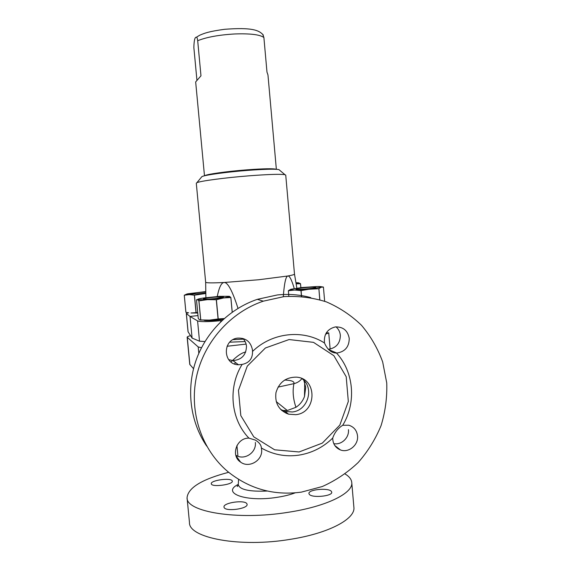 <?xml version="1.0" encoding="UTF-8"?>
<svg xmlns="http://www.w3.org/2000/svg" width="571" height="571" viewBox="0 0 571 571"><rect width="100%" height="100%" fill="white"/><g stroke="black" fill="none" stroke-linecap="round" stroke-linejoin="round"><path stroke-width="0.86" d="M234.417 363.934L235.637 362.635M230.984 361.993C237.001 355.983 241.904 352.657 245.694 352.029M227.072 346.262L246.108 344.099M190.521 335.655C188.287 336.24 187.167 336.754 187.145 337.211L198.201 346.947L201.484 347.725M325.549 334.199L328.739 332.907L326.348 332.772M229.749 342.186L245.13 341.551M301.895 378.602C299.911 381.185 297.255 382.87 293.929 383.655C292.423 391.014 293.101 398.893 295.956 407.301C299.939 404.661 302.787 401.056 304.507 396.495L305.721 387.288L303.858 380.343M284.636 380.043C291.517 380.286 294.615 381.492 293.929 383.655L278.027 387.109M276.214 401.591L287.334 410.513L295.956 407.301M281.703 410.456L287.334 410.513M286.178 413.325L287.591 413.404M301.973 378.637C314.678 387.63 308.047 410.613 292.338 411.969L285.214 411.47L280.582 409.386M295.771 414.682L288.541 414.175C278.919 410.463 274.73 403.283 275.964 392.648C279.091 382.363 285.857 377.195 296.256 377.145C317.54 378.073 317.048 412.826 295.771 414.682M299.097 451.961L322.315 443.11L339.824 425.102L348.317 401.47L346.204 376.746L333.835 355.662L313.493 342.35L289.069 339.552L265.394 347.996L247.272 366.132L238.471 390.328L240.819 415.638L253.788 436.872L274.637 449.798L299.097 451.961M324.478 342.978C323.707 334.306 327.34 328.953 335.377 326.919C343.128 326.705 347.746 330.538 349.245 338.417C349.138 346.904 344.998 351.779 336.819 353.042L336.519 353.049C331.458 353.049 327.447 349.695 324.478 342.978C302.923 329.11 271.903 332.493 252.518 351.458C252.689 358.624 249.22 362.942 242.118 364.419C227.672 387.531 230.713 419.471 248.935 438.128L255.408 440.12C259.234 442.418 261.225 445.052 261.375 448.014C272.874 454.573 285.222 456.978 298.426 455.215C311.588 453.196 323.015 447.478 332.729 438.057C334.613 432.497 337.953 428.236 342.728 425.281L348.802 425.224C353.934 426.851 356.846 430.42 357.539 435.944C358.581 445.109 348.517 453.238 340.395 449.919C335.377 447.778 332.822 443.824 332.729 438.057M336.519 353.049C353.941 371.878 356.511 402.669 342.728 425.281M255.344 442.432C256.672 452.753 244.095 460.833 235.787 455.173M248.935 438.128C236.487 437.729 230.456 455.737 240.605 462.117C249.063 468.584 262.924 460.419 261.604 449.527L261.375 448.014M301.431 492.116L322.294 486.535C335.591 480.568 347.561 472.552 358.217 462.481C367.867 451.447 375.49 439.163 381.071 425.623C385.339 411.641 387.231 397.409 386.738 382.927L382.656 361.878C377.731 348.396 370.679 336.205 361.507 325.306C351.265 315.399 339.574 307.605 326.441 301.909C312.737 297.591 298.583 295.828 283.98 296.62L263.295 301.167C230.306 312.316 203.69 342.307 196.353 377.352C189.08 412.412 201.691 449.591 227.786 471.567C249.42 488.976 273.973 495.828 301.431 492.116M242.118 364.419L238.442 364.769C222.783 364.662 222.155 339.609 237.643 338.118C245.801 337.768 250.74 341.694 252.461 349.887L252.518 351.458M310.781 297.598C299.903 294.665 288.762 293.78 277.356 294.95L257.321 299.34C229.385 308.811 205.917 332.072 195.924 360.736C186.053 389.429 190.236 421.933 206.695 446.094M348.431 429.649C349.402 437.743 341.365 445.252 333.771 443.638M336.012 326.848C338.546 329.039 339.988 331.865 340.352 335.334C340.209 343.349 336.205 348.017 328.346 349.338M242.868 338.439C244.938 340.53 246.144 343.128 246.486 346.233C246.18 355.041 241.676 359.83 232.961 360.601L228.671 359.644M330.316 351.108L330.245 350.273M330.145 349.117L328.739 332.907M193.533 368.695L189.765 364.398L187.145 337.211M345.091 473.973C349.324 476.535 351.558 479.447 351.779 482.723C353.106 493.144 326.641 506.491 288.205 512.294C237.286 520.595 185.903 511.802 187.06 497.712C188.087 487.748 201.956 479.276 228.664 472.303M331.294 491.288C328.411 487.62 308.219 489.447 308.932 493.515L309.304 494.343C312.137 498.233 332.593 496.156 331.744 492.202L331.294 491.288M232.183 480.768C230.456 477.542 210.556 480.325 211.27 483.716L211.377 484.058C212.491 487.391 233.139 484.572 232.333 481.175L232.183 480.768M246.908 503.793C244.916 499.532 223.033 502.694 223.975 507.034L224.118 507.526C225.745 511.823 248.014 508.854 247.1 504.393L246.908 503.793M187.074 497.883L189.465 522.479C188.444 537.868 239.856 547.917 290.639 539.281C328.982 533.278 355.319 518.918 353.906 507.519L353.856 506.927M186.303 313.515L188.052 331.737L192.099 338.089L190.029 316.448L186.303 313.515L188.166 312.758M220.77 321.709L220.67 320.681C208.401 321.887 200.706 321.965 197.58 320.909L190.029 316.448L197.994 315.585M197.752 313.022L192.042 313.015M233.061 339.638L243.524 339.153M279.597 170.172L278.919 169.608C275.008 168.88 264.637 169.137 247.793 170.379C226.687 171.985 204.739 175.011 201.913 176.617L201.42 177.21M285.743 175.133L284.972 174.697C280.632 173.969 268.777 174.333 249.427 175.789C225.131 177.674 199.936 181.05 196.867 182.72L196.296 183.22L205.653 282.21L205.888 297.677M238 308.361C232.376 290.782 227.736 282.16 224.082 282.495L258.87 279.733L287.863 275.986C292.188 275.208 294.4 274.587 294.493 274.137L294.493 274.08M217.251 296.499C219.128 287.299 221.412 282.624 224.082 282.495C212.119 283.08 205.974 282.988 205.653 282.224M294.243 288.533C291.71 279.869 289.583 275.686 287.863 275.986C285.821 276.264 284.294 283.173 283.28 296.699M220.67 320.681L221.998 320.538M223.468 319.189C217.265 320.474 205.403 321.13 203.94 320.281M192.099 338.089L199.515 341.194L204.932 341.565M204.689 175.754C206.081 174.312 226.88 171.357 247.1 169.823C263.738 168.609 273.423 168.431 276.143 169.287M204.482 175.804L195.667 81.924L200.971 75.822L197.694 40.712C206.574 37.144 218.921 34.895 234.738 33.96C250.198 33.418 259.919 34.603 263.895 37.508L266.978 72.11L267.956 74.901L276.357 169.302M197.694 40.712C197.259 37.95 196.809 36.801 196.338 37.265C194.875 36.944 194.047 40.355 193.855 47.5L196.916 80.09M262.71 34.281L263.895 37.508M215.003 298.569L223.611 297.02C224.046 296.028 202.933 298.019 203.376 298.933C204.218 299.347 208.094 299.225 215.003 298.569M200.178 320.046L209.45 320.11L224.16 318.575M218.201 318.946L209.45 320.11L200.756 319.946L198.944 300.86L207.516 299.639L216.395 299.732L218.201 318.946L224.175 318.554M200.756 319.946L199.522 319.831L198.265 318.425L196.488 299.739L207.516 299.639L223.596 297.948L229.328 296.67L229.285 296.306L219.278 296.349L203.676 297.991C199.072 298.697 197.052 299.247 197.602 299.639L198.872 300.86L200.685 319.938M216.281 299.739L218.079 318.953M216.395 299.732L223.596 297.948L230.827 297.498L232.19 312.194M229.328 296.67L230.827 297.498M230.156 296.82L229.285 296.306M230.87 297.491L232.233 312.166M205.796 291.959C198.123 292.488 193.405 293.109 191.663 293.808L191.735 293.872C194.033 294.136 198.729 293.829 205.817 292.966M197.73 312.787L190.985 313.008L197.702 312.523M188.673 312.829L185.903 312.316L184.262 295.243L186.667 294.079M205.796 291.574L187.495 293.829L186.453 294.436L205.817 293.366M186.453 294.436L184.262 295.243M184.433 295.207L189.222 294.622L194.361 295.186L196.01 312.508M194.361 295.186L205.824 293.473M184.276 295.25L185.918 312.323M194.454 295.178L196.11 312.501M296.128 283.844L300.524 283.723L298.49 282.795L295.935 282.681M300.496 283.73L300.846 287.648M300.524 283.723L300.874 287.648M296.121 283.78L298.79 283.116L298.49 282.795M315.478 287.249C313.036 286.678 295.557 288.355 295.985 289.119C295.407 290.075 316.291 288.276 315.82 287.406L315.478 287.249M319.839 299.725L318.882 288.719L321.116 287.234L323.422 287.056L324.649 301.26M318.882 288.719L319.753 299.704M290.739 289.297L288.348 290.746L294.565 290.032L301.081 290.603L321.444 287.092C322.08 286.663 320.581 286.471 316.969 286.521L302.038 287.52L290.853 289.261L290.368 289.775L294.565 290.032L318.804 288.733M321.48 286.77L323.422 287.056M300.967 290.61L301.474 296.385M301.081 290.603L301.588 296.392M288.348 290.746L288.84 296.228L288.376 290.746M304.7 382.442L304.507 396.495M189.893 364.683L187.274 337.432M198.815 353.349L198.201 346.947M267.328 491.031C249.291 491.795 239.606 489.661 238.264 484.643L238.271 484.486M295.157 492.852C290.239 494.722 284.365 496.185 277.549 497.255L277.171 497.312C245.823 502.394 220.756 492.98 238.278 484.379M186.36 313.607L188.116 331.937M197.58 320.909L199.515 341.194M268.199 169.244L246.329 170.179C231.54 171.386 220.263 172.756 212.505 174.291M288.541 414.175L285.214 411.47M240.605 462.117L235.973 455.794M236.936 445.537L237.936 456.236M238.178 458.798L238.285 459.983M238.592 479.404L238.264 484.643L237.186 486.549L238.136 485.386M351.779 482.723L353.906 507.519M257.321 299.34L263.295 301.167M340.395 449.919L334.777 445.487M336.819 353.042L328.568 349.566M238.442 364.769L232.961 360.601M201.913 176.617L196.867 182.72M278.919 169.608L284.972 174.697M285.736 175.083L294.493 274.123M294.493 274.137L296.856 288.141M196.345 37.265L199.65 35.266C204.482 33.189 208.579 31.476 224.689 29.292C251.804 27.265 259.027 30.049 263.345 35.109M298.79 283.116L299.889 283.323M290.368 289.775L288.855 290.346"/></g></svg>
